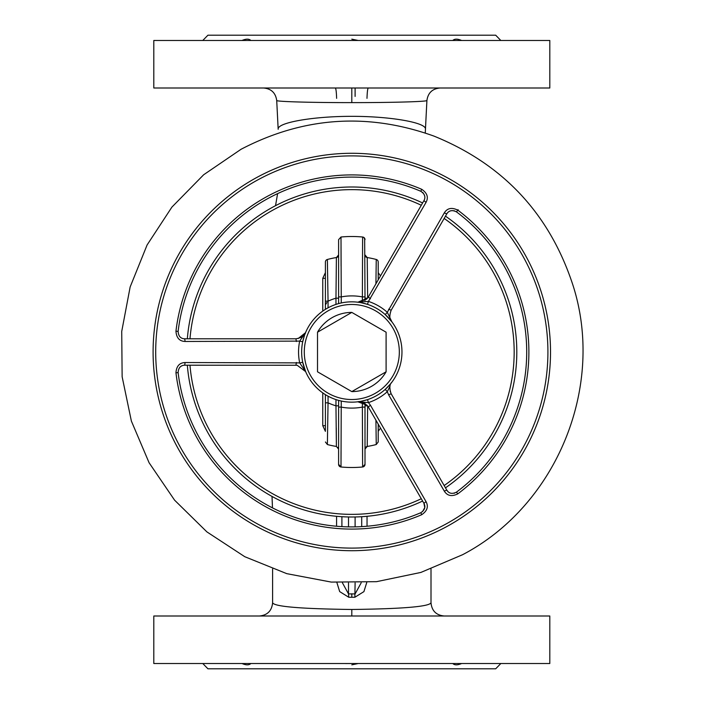 <?xml version="1.0" encoding="UTF-8"?>
<svg xmlns="http://www.w3.org/2000/svg" width="704" height="704" viewBox="0 0 704 704"><rect width="100%" height="100%" fill="white"/><g stroke="black" fill="none" stroke-linecap="round" stroke-linejoin="round"><path stroke-width="1.06" d="M378.206 424.125L378.206 441.98L376.244 444.532L375.927 420.182M378.206 279.875L378.206 262.02A2.64 2.64 0 0 0 376.244 259.468A95.7 95.7 0 0 0 367.224 257.55L365.006 254.945A2.64 2.64 0 0 0 367.224 257.55A2.64 2.64 0 0 1 365.006 254.945M325.406 430.54L325.406 394.654L325.406 402.82L328.046 402.82L327.378 444.532A95.7 95.7 0 0 0 336.398 446.45L336.257 427.9M325.406 295.9L325.406 309.346L325.406 295.9M364.663 238.339L365.006 296.903L362.366 296.903L362.613 237.01A115.5 115.5 0 0 0 341 237.01L338.606 239.633L338.606 298.179L335.966 298.179L336.398 257.55A95.7 95.7 0 0 0 327.633 259.406A95.7 95.7 0 0 0 327.378 259.468A2.64 2.64 0 0 0 325.406 262.02L325.406 301.18L328.046 301.18L328.046 307.824M378.206 425.691L379.113 425.691M378.206 278.309L379.113 278.309M375.927 283.818L376.244 259.468A2.64 2.64 0 0 1 378.206 262.02M325.406 441.98L327.378 444.532M325.406 272.633L322.766 278.309L325.406 278.309M322.766 392.902L322.766 425.691L325.406 425.691M326.858 302.491L325.406 304.85M338.606 254.945A2.64 2.64 0 0 1 336.398 257.55L338.606 254.945A2.64 2.64 0 0 1 336.398 257.55A95.7 95.7 0 0 0 327.633 259.406A95.7 95.7 0 0 0 327.378 259.468L328.046 301.18A56.1 56.1 0 0 1 335.966 298.179L335.966 304.41M367.646 405.821L367.224 446.45A95.7 95.7 0 0 0 376.244 444.532M365.006 298.179L367.646 298.179L367.224 257.55A95.7 95.7 0 0 1 376.244 259.468M328.046 396.176L328.046 402.82A56.1 56.1 0 0 0 335.966 405.821L336.398 446.45L338.606 449.055L336.398 446.45M325.406 262.02A2.64 2.64 0 0 1 327.378 259.468L327.633 259.406A95.7 95.7 0 0 0 327.501 259.442M365.006 405.821L367.532 405.821M367.224 446.45L365.006 449.055A2.64 2.64 0 0 1 367.224 446.45A2.64 2.64 0 0 0 365.006 449.055M445.474 487.837A165 165 0 0 0 445.474 216.163M422.611 202.963A165 165 0 0 0 187.334 338.8M187.334 365.2A165 165 0 0 0 422.611 501.037M335.966 399.59L335.966 405.821L338.606 405.821M337.999 447.366A2.64 2.64 0 0 1 338.307 447.832A2.64 2.64 0 0 0 337.999 447.366M338.545 448.466A2.64 2.64 0 0 1 338.606 449.055A2.64 2.64 0 0 0 338.545 448.466M341.246 401.034L341 466.99A2.64 2.64 0 0 1 338.606 464.367A2.64 2.64 0 0 0 341 466.99L338.606 464.367L338.606 400.391M365.006 403.471L365.006 464.367L362.613 466.99A115.5 115.5 0 0 1 341 466.99A115.5 115.5 0 0 0 362.613 466.99L362.366 407.097A56.1 56.1 0 0 1 341.246 407.097L338.606 407.097M351.806 312.4A39.6 39.6 0 0 0 317.513 332.2L317.513 371.8L351.806 391.6A39.6 39.6 0 0 0 386.1 371.8L386.1 332.2L351.806 312.4A39.6 39.6 0 0 0 317.513 332.2L351.806 312.4A39.6 39.6 0 0 0 317.513 332.2M365.006 296.903L365.006 300.529M363.88 237.468L362.613 237.01A115.5 115.5 0 0 0 341 237.01L341.246 296.903L338.606 296.903L338.606 303.609M341.044 451.273L341.018 458.982M362.595 457.116L362.542 439.384M365.006 464.367A2.64 2.64 0 0 1 362.613 466.99A2.64 2.64 0 0 0 365.006 464.367M362.613 237.01A2.64 2.64 0 0 1 365.006 239.633A2.64 2.64 0 0 0 362.613 237.01L362.604 243.302M341.079 266.033L341.026 246.91M351.806 391.6A39.6 39.6 0 0 0 386.1 371.8L351.806 391.6A39.6 39.6 0 0 0 386.1 371.8M361.038 401.306L367.479 399.652L368.447 402.591A53.258 53.258 0 0 0 387.306 391.706L385.238 389.4L390.632 383.768M391.134 383.143L391.89 382.166C389.435 384.366 389.206 388.247 391.178 393.791L388.599 394.768L387.306 391.706L390.034 386.144M385.889 388.81L388.036 386.69M366.643 304.084L366.203 303.952M363.95 303.327L360.659 302.623M391.072 393.606L446.802 490.142L444.268 491.075C447.269 495.88 451.766 496.813 457.776 493.874A177.082 177.082 0 0 0 457.776 210.126C451.766 207.187 447.269 208.12 444.268 212.925L387.306 312.294L385.238 314.6L391.89 321.834L386.32 315.594M304.471 335.412L302.711 341.748L299.675 341.114L185.134 341.466C179.476 341.273 176.414 337.841 175.956 331.17A177.082 177.082 0 0 1 421.696 189.288C427.24 193.028 428.683 197.393 426.026 202.391L368.447 301.409L367.479 304.348L361.161 302.72M358.556 302.298L366.784 299.05M358.019 302.227L357.887 302.21A50.16 50.16 0 0 0 302.544 361.434A50.16 50.16 0 0 0 375.857 396.018A50.16 50.16 0 0 0 357.887 302.21A50.16 50.16 0 0 0 302.544 361.434A50.16 50.16 0 0 0 375.857 396.018A50.16 50.16 0 0 0 357.887 302.21L358.23 302.254M358.89 401.658L360.879 401.333M302.711 362.252L305.65 371.624L299.675 362.886L302.711 362.252M298.153 338.562L305.501 332.719M305.263 333.318L304.55 335.183M389.84 387.279L390.271 391.75M391.178 393.791L446.802 490.142C448.95 493.574 452.17 494.234 456.474 492.131A174.9 174.9 0 0 0 456.474 211.869C452.17 209.766 448.95 210.426 446.802 213.858L391.178 310.209C389.198 315.744 389.435 319.625 391.89 321.834C389.426 319.528 389.198 315.647 391.178 310.209L388.599 309.232M370.454 298.76L368.315 297.009L367.62 298.065L357.887 302.21L368.447 301.409A53.258 53.258 0 0 1 387.306 312.294L391.89 321.834M426.026 202.391L423.94 200.658L368.051 297.44M368.21 406.806L368.315 406.991C364.505 402.503 361.029 400.77 357.887 401.79L367.004 405.187M357.887 401.79L368.447 402.591L370.454 405.24L426.026 501.609C428.683 506.607 427.24 510.972 421.696 514.712A177.082 177.082 0 0 1 175.956 372.83C176.414 366.159 179.476 362.727 185.134 362.534L184.677 365.2L296.974 365.253M185.134 362.534L299.675 362.886A53.258 53.258 0 0 1 299.675 341.114L305.65 332.376C304.964 335.597 301.726 337.744 295.935 338.8L296.146 338.8M296.384 362.472L295.935 365.2L297.194 365.279L305.65 371.624M444.268 491.075L388.599 394.768M370.454 405.24L368.315 406.991L423.94 503.342C425.841 506.915 424.811 510.03 420.834 512.706A174.9 174.9 0 0 1 178.121 372.574C178.455 367.796 180.638 365.341 184.677 365.2M296.384 341.528L295.935 338.8L184.677 338.8C180.638 338.659 178.446 336.204 178.121 331.426A174.9 174.9 0 0 1 420.834 191.294C424.811 193.97 425.841 197.094 423.94 200.658C425.524 197.93 425.058 195.158 422.541 192.368L423.069 192.87M454.687 210.927L454.687 210.927C451.009 210.144 448.386 211.13 446.802 213.858L444.268 212.925M185.134 341.466L184.677 338.8L183.779 338.738M426.026 501.609L423.94 503.342L424.758 507.619M446.802 490.142L447.938 491.586M424.75 507.637L422.541 511.632M181.122 366.238L182.09 365.728M175.956 372.83L178.121 372.574A174.9 174.9 0 0 0 420.834 512.706L421.696 514.712M457.776 493.874L456.474 492.131A174.9 174.9 0 0 0 457.767 212.854A174.9 174.9 0 0 0 456.474 211.869L458.119 209.66M351.806 102.617C391.222 102.661 427.302 101.649 426.906 100.514L425.454 129.122C426.386 122.566 390.157 116.274 351.806 116.336C313.456 116.274 277.235 122.566 278.168 129.122L276.716 100.514C276.32 101.649 312.4 102.661 351.806 102.617L351.806 88M366.749 582.516L363.924 591.615L354.86 597.256L348.762 597.256L348.506 593.912L342.426 582.806M341.906 526.618L341.906 516.701M361.187 582.806L355.106 593.912L348.506 593.912L348.506 582.974M361.706 526.618L361.706 516.701M348.762 597.256L339.689 591.606L336.873 582.516M354.86 597.256L355.106 582.974M549.806 88L153.806 88L153.806 40.48L549.806 40.48L549.806 88M368.306 88C367.655 88.405 367.215 91.854 366.986 98.34M336.626 98.34C336.398 91.854 335.958 88.405 335.306 88M272.606 568.999L272.606 602.8C274.446 606.619 300.846 608.846 351.806 609.479C402.802 608.837 429.202 606.61 431.006 602.8L431.006 568.999M272.474 507.874L272.043 496.443M357.887 40.401L351.806 39.16M345.62 40.445L358.081 40.48M250.87 40.48C249.022 38.738 246.066 38.738 241.991 40.48C246.066 38.738 249.022 38.738 250.87 40.48M202.778 40.48L207.926 35.2L495.686 35.2L500.834 40.48M452.751 40.48C454.599 38.738 457.556 38.738 461.622 40.48M431.006 602.8C431.79 610.817 436.19 615.217 444.206 616L444.206 616M272.606 602.8C271.823 610.817 267.423 615.217 259.406 616M549.806 616L153.806 616L153.806 663.52L549.806 663.52L549.806 616M345.62 663.555L358.081 663.52M500.834 663.52L495.686 668.8L207.926 668.8L202.778 663.52M250.87 663.52C249.022 665.262 246.066 665.262 241.991 663.52C246.066 665.262 249.022 665.262 250.87 663.52M357.887 663.599L351.806 664.84M452.751 663.52C454.599 665.262 457.556 665.262 461.622 663.52M322.766 278.309L322.766 311.098M378.206 431.367L380.486 428.076M380.486 275.924L378.206 272.633M444.154 485.54A162.36 162.36 0 0 0 444.154 218.46M421.291 205.26A162.36 162.36 0 0 0 189.983 338.8M189.983 365.2A162.36 162.36 0 0 0 421.291 498.74M322.766 425.691L325.406 431.367M362.366 402.204L362.366 407.097L365.006 407.097M341.246 302.966L341.246 296.903A56.1 56.1 0 0 1 362.366 296.903L362.366 301.796M341 466.99A115.5 115.5 0 0 0 362.613 466.99M374.59 393.703A47.52 47.52 0 0 0 357.57 304.832A47.52 47.52 0 0 0 305.14 360.941A47.52 47.52 0 0 0 374.59 393.703M445.826 524.102A196.108 196.108 0 0 0 523.908 257.981A196.108 196.108 0 0 0 257.787 179.898A196.108 196.108 0 0 0 179.714 446.019A196.108 196.108 0 0 0 445.826 524.102M457.776 210.126L456.474 211.869L457.767 212.854A174.9 174.9 0 0 0 456.474 211.869M421.696 189.288L420.834 191.294M178.121 331.426L175.956 331.17M447.075 526.39A198.713 198.713 0 0 0 526.196 256.731A198.713 198.713 0 0 0 256.538 177.61A198.713 198.713 0 0 0 177.426 447.269A198.713 198.713 0 0 0 447.075 526.39M456.474 492.131A174.9 174.9 0 0 0 457.767 212.854M178.121 372.574A174.9 174.9 0 0 0 420.834 512.706M425.286 132.994L425.454 129.122L425.278 132.994M348.506 526.865L348.506 516.965M355.106 526.865L355.106 516.965M440.079 88C432.388 88.686 427.988 92.858 426.906 100.514L426.914 100.478C428.014 92.84 432.414 88.686 440.097 88M276.707 100.478C275.598 92.84 271.207 88.686 263.525 88C271.234 88.686 275.625 92.858 276.716 100.514L278.168 129.281M351.806 597.133L351.806 593.789M367.039 516.296L367.039 526.231M336.582 516.296L336.582 526.231M355.106 96.422L355.106 88M351.806 609.479L351.806 616M363.854 237.45L365.006 239.633M295.935 365.2L297.194 365.279M454.687 493.073L454.071 493.258M462.554 554.726C556.961 505.375 605.695 385.968 572.774 284.662C549.428 213.77 503.175 164.252 434.034 136.127C367.796 112.35 303.468 116.732 241.058 149.274L203.641 174.777L171.917 207.09L147.101 244.966L130.152 286.959L121.722 331.452L122.135 376.737L131.375 421.071L149.09 462.748L174.583 500.166L206.897 531.89L244.772 556.706L286.766 573.654L331.258 582.085L376.543 581.671L420.878 572.431L462.554 554.726M275.528 205.691L277.605 193.618M425.454 129.281L426.914 100.478M272.017 496.426L272.474 507.866"/></g></svg>
